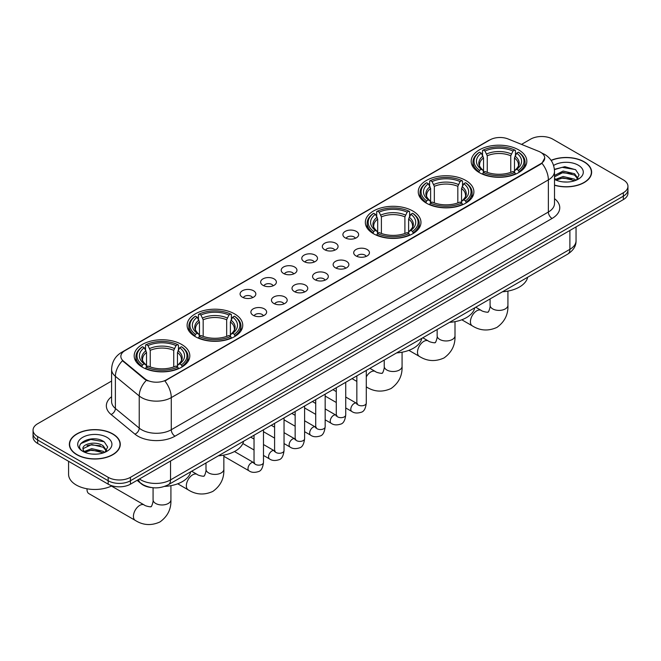 <?xml version="1.0" encoding="UTF-8"?>
<svg xmlns="http://www.w3.org/2000/svg" width="661" height="661" viewBox="0 0 661 661"><rect width="100%" height="100%" fill="white"/><g stroke="black" fill="none" stroke-linecap="round" stroke-linejoin="round"><path stroke-width="0.99" d="M181.668 344.455A27.82 16.062 0 0 0 151.352 340.977A27.82 16.062 0 0 0 134.175 355.816A27.82 16.062 0 0 0 142.33 367.169A27.82 16.062 0 0 0 172.645 370.656A27.82 16.062 0 0 0 189.814 355.816A27.82 16.062 0 0 0 181.668 344.455M465.749 180.445A27.82 16.062 0 0 0 435.434 176.966A27.82 16.062 0 0 0 418.256 191.806A27.82 16.062 0 0 0 426.403 203.158A27.82 16.062 0 0 0 456.726 206.645A27.82 16.062 0 0 0 473.896 191.806A27.82 16.062 0 0 0 465.749 180.445M412.819 211.008A27.82 16.062 0 0 0 382.504 207.521A27.82 16.062 0 0 0 365.335 222.36A27.82 16.062 0 0 0 373.482 233.721A27.82 16.062 0 0 0 403.797 237.2A27.82 16.062 0 0 0 420.966 222.36A27.82 16.062 0 0 0 412.819 211.008M234.597 313.901A27.82 16.062 0 0 0 204.274 310.422A27.82 16.062 0 0 0 187.104 325.262A27.82 16.062 0 0 0 195.251 336.614A27.82 16.062 0 0 0 225.566 340.101A27.82 16.062 0 0 0 242.744 325.262A27.82 16.062 0 0 0 234.597 313.901M518.67 149.89A27.82 16.062 0 0 0 488.355 146.411A27.82 16.062 0 0 0 471.186 161.251A27.82 16.062 0 0 0 479.332 172.604A27.82 16.062 0 0 0 509.648 176.082A27.82 16.062 0 0 0 526.825 161.251A27.82 16.062 0 0 0 518.67 149.89M345.199 237.836A7.874 4.544 180 0 1 343.637 236.547A7.874 4.544 180 0 1 346.24 230.896A7.874 4.544 180 0 1 356.329 231.4A7.874 4.544 180 0 1 357.898 236.547A7.874 4.544 180 0 1 345.199 237.836M355.37 238.307A4.726 2.727 0 0 0 354.106 236.977A4.726 2.727 0 0 0 349.454 236.283A4.726 2.727 0 0 0 346.157 238.307M324.634 249.701A7.874 4.544 180 0 1 323.072 248.42A7.874 4.544 180 0 1 325.683 242.769A7.874 4.544 180 0 1 335.771 243.273A7.874 4.544 180 0 1 337.333 248.42A7.874 4.544 180 0 1 324.634 249.701M334.813 250.172A4.726 2.727 0 0 0 333.541 248.85A4.726 2.727 0 0 0 328.889 248.156A4.726 2.727 0 0 0 325.592 250.172M304.077 261.574A7.874 4.544 180 0 1 302.515 260.285A7.874 4.544 180 0 1 305.118 254.642A7.874 4.544 180 0 1 315.206 255.146A7.874 4.544 180 0 1 316.768 260.285A7.874 4.544 180 0 1 304.077 261.574M314.248 262.045A4.726 2.727 0 0 0 312.984 260.715A4.726 2.727 0 0 0 308.332 260.029A4.726 2.727 0 0 0 305.035 262.045M283.511 273.447A7.874 4.544 180 0 1 281.95 272.158A7.874 4.544 180 0 1 284.56 266.507A7.874 4.544 180 0 1 294.649 267.019A7.874 4.544 180 0 1 296.211 272.158A7.874 4.544 180 0 1 283.511 273.447M293.691 273.918A4.726 2.727 0 0 0 292.418 272.588A4.726 2.727 0 0 0 287.766 271.894A4.726 2.727 0 0 0 284.47 273.918M262.954 285.321A7.874 4.544 180 0 1 261.384 284.032A7.874 4.544 180 0 1 263.995 278.38A7.874 4.544 180 0 1 274.084 278.892A7.874 4.544 180 0 1 275.645 284.032A7.874 4.544 180 0 1 262.954 285.321M273.125 285.792A4.726 2.727 0 0 0 271.861 284.461A4.726 2.727 0 0 0 267.201 283.767A4.726 2.727 0 0 0 263.913 285.792M242.389 297.186A7.874 4.544 180 0 1 240.827 295.905A7.874 4.544 180 0 1 243.438 290.253A7.874 4.544 180 0 1 253.527 290.757A7.874 4.544 180 0 1 255.088 295.905A7.874 4.544 180 0 1 242.389 297.186M252.568 297.657A4.726 2.727 0 0 0 251.296 296.335A4.726 2.727 0 0 0 246.644 295.641A4.726 2.727 0 0 0 243.347 297.657M355.998 255.939A7.874 4.544 180 0 1 354.436 254.65A7.874 4.544 180 0 1 357.047 249.007A7.874 4.544 180 0 1 367.136 249.511A7.874 4.544 180 0 1 368.698 254.65A7.874 4.544 180 0 1 355.998 255.939M366.177 256.41A4.726 2.727 0 0 0 364.905 255.08A4.726 2.727 0 0 0 360.253 254.394A4.726 2.727 0 0 0 356.957 256.41M335.433 267.812A7.874 4.544 180 0 1 333.871 266.523A7.874 4.544 180 0 1 336.482 260.872A7.874 4.544 180 0 1 346.571 261.384A7.874 4.544 180 0 1 348.132 266.523A7.874 4.544 180 0 1 335.433 267.812M345.612 268.283A4.726 2.727 0 0 0 344.348 266.953A4.726 2.727 0 0 0 339.688 266.259A4.726 2.727 0 0 0 336.399 268.283M314.876 279.677A7.874 4.544 180 0 1 313.314 278.397A7.874 4.544 180 0 1 315.917 272.745A7.874 4.544 180 0 1 326.005 273.249A7.874 4.544 180 0 1 327.575 278.397A7.874 4.544 180 0 1 314.876 279.677M325.047 280.157A4.726 2.727 0 0 0 323.783 278.826A4.726 2.727 0 0 0 319.131 278.132A4.726 2.727 0 0 0 315.834 280.157M294.31 291.551A7.874 4.544 180 0 1 292.749 290.27A7.874 4.544 180 0 1 295.36 284.618A7.874 4.544 180 0 1 305.448 285.122A7.874 4.544 180 0 1 307.01 290.27A7.874 4.544 180 0 1 294.31 291.551M304.49 292.022A4.726 2.727 0 0 0 303.217 290.7A4.726 2.727 0 0 0 298.565 290.005A4.726 2.727 0 0 0 295.269 292.022M273.753 303.424A7.874 4.544 180 0 1 272.192 302.135A7.874 4.544 180 0 1 274.794 296.492A7.874 4.544 180 0 1 284.883 296.996A7.874 4.544 180 0 1 286.444 302.135A7.874 4.544 180 0 1 273.753 303.424M283.924 303.895A4.726 2.727 0 0 0 282.66 302.564A4.726 2.727 0 0 0 278.008 301.879A4.726 2.727 0 0 0 274.712 303.895M253.188 315.297A7.874 4.544 180 0 1 251.626 314.008A7.874 4.544 180 0 1 254.237 308.356A7.874 4.544 180 0 1 264.326 308.869A7.874 4.544 180 0 1 265.887 314.008A7.874 4.544 180 0 1 253.188 315.297M263.367 315.768A4.726 2.727 0 0 0 262.095 314.438A4.726 2.727 0 0 0 257.443 313.744A4.726 2.727 0 0 0 254.146 315.768M538.682 151.328A14.17 8.18 180 0 1 540.574 152.245A14.17 8.18 180 0 1 544.722 158.037A14.17 8.18 180 0 1 540.574 163.821L166.448 379.819A14.17 8.18 180 0 1 144.825 378.72L123.425 361.08A14.17 8.18 180 0 1 120.856 356.386A14.17 8.18 180 0 1 125.012 350.603L489.966 139.892A14.17 8.18 180 0 1 508.119 138.975L538.682 151.328M151.27 487.529A15.748 9.089 180 0 1 141.314 483.811L137.091 480.332M554.513 185.237A25.457 14.699 0 0 0 591.636 172.174A25.457 14.699 0 0 0 584.184 161.788A25.457 14.699 0 0 0 551.092 160.342M112.816 433.922A25.457 14.699 0 0 0 85.079 430.732A25.457 14.699 0 0 0 69.364 444.316A25.457 14.699 0 0 0 76.816 454.71A25.457 14.699 0 0 0 104.562 457.891A25.457 14.699 0 0 0 120.277 444.316A25.457 14.699 0 0 0 112.816 433.922M544.722 158.037L541.946 163.242L540.574 164.242L164.853 380.951A18.368 10.609 60 0 1 171.273 397.6A20.995 12.121 180 0 1 141.586 397.6A20.995 12.121 180 0 1 139.231 395.98L115.386 376.324A20.995 12.121 180 0 1 111.593 369.367L111.593 401.508A20.995 12.121 0 0 0 115.386 408.465L139.231 428.121A20.995 12.121 0 0 0 141.586 429.741A20.995 12.121 0 0 0 171.273 429.741L548.366 212.032A20.995 12.121 0 0 0 554.513 203.464L554.513 171.323A20.995 12.121 180 0 1 548.366 179.891A18.368 10.609 -120 0 0 541.946 163.242M111.593 381.058L37.66 423.742A15.748 9.089 0 0 0 33.05 430.171L33.05 437.028A15.748 9.089 0 0 0 37.66 443.457L108.181 484.174L108.181 480.745A15.748 9.089 0 0 0 130.448 480.745L623.34 196.177A15.748 9.089 0 0 0 627.95 189.748A15.748 9.089 0 0 1 623.34 196.177L130.448 480.745A15.748 9.089 0 0 1 108.181 480.745L37.66 440.028L108.181 480.745L108.181 477.316A15.748 9.089 0 0 0 130.448 477.316L623.34 192.748A15.748 9.089 0 0 0 627.95 186.319A15.748 9.089 0 0 0 623.34 179.891L552.819 139.174A15.748 9.089 0 0 0 530.552 139.174L521.512 144.395M33.05 433.599A15.748 9.089 0 0 0 37.66 440.028A15.748 9.089 0 0 1 33.05 433.599M148.006 380.951L144.825 379.348L122.467 360.732A18.368 12.286 129.5 0 0 115.386 376.324L115.386 408.465A5.247 3.512 -50.5 0 1 111.089 414.488A26.242 15.153 180 0 1 111.593 396.707M33.05 430.171A15.748 9.089 0 0 0 37.66 436.599L108.181 477.316M108.181 484.174A15.748 9.089 0 0 0 130.448 484.174L623.34 199.605A15.748 9.089 0 0 0 627.95 193.177L627.95 186.319M554.513 185.072A25.192 14.542 0 0 0 591.372 172.174A25.192 14.542 0 0 0 583.994 161.887A25.192 14.542 0 0 0 551.191 160.483M563.337 181.915L567.295 182.031M555.471 179.404L563.114 176.495L574.566 179.172L575.954 180.288M556.174 180.139L563.114 177.85L574.814 180.709M554.513 177.702A11.865 6.85 0 0 0 556.281 180.23M554.513 175.454L563.114 171.05L574.566 173.727L577.978 178.437M554.513 176.817L563.114 172.414L574.566 175.091L577.706 178.792M554.629 179.462L555.24 179.833M554.513 179.404A17.112 9.882 0 0 0 578.284 179.164A17.112 9.882 0 0 0 578.284 165.192A17.112 9.882 0 0 0 553.604 165.473M576.359 180.114L579.044 174.851L575.648 169.745L564.841 166.679L554.414 169.315M555.587 179.932L554.513 178.677M554.439 169.629L562.181 167.34L575.417 169.588M558.405 173.463L562.181 172.777L571.633 173.595M558.405 178.908L562.181 178.222L571.633 179.032M77.007 454.603A25.192 14.542 0 0 0 104.463 457.751A25.192 14.542 0 0 0 120.013 444.316A25.192 14.542 0 0 0 112.634 434.029A25.192 14.542 0 0 0 85.178 430.873A25.192 14.542 0 0 0 69.628 444.316A25.192 14.542 0 0 0 77.007 454.603M68.579 461.304L68.579 474.317A26.242 15.153 0 0 0 76.263 485.025A26.242 15.153 0 0 0 111.965 485.785M91.978 454.057L95.928 454.173M84.112 451.546L91.747 448.629L103.207 451.314L104.595 452.421M84.815 452.281L91.747 449.992L103.455 452.843M84.228 452.074L83.005 449.199A11.865 6.85 0 0 0 84.914 452.372M106.611 450.579L103.207 445.869C96.085 440.557 81.435 443.837 83.005 449.199L82.956 448.679M83.03 449.364L83.36 448.488L91.747 444.547L103.207 447.233L106.347 450.926M105 452.256L107.677 446.993L104.289 441.887C92.284 433.252 70.95 444.622 83.269 451.595L83.881 451.967M106.917 437.326A17.112 9.882 0 0 0 82.716 437.326A17.112 9.882 0 0 0 82.716 451.298A17.112 9.882 0 0 0 106.917 451.298A17.112 9.882 0 0 0 106.917 437.326M80.766 443.597L90.813 439.474L104.058 441.73M87.045 445.605L90.813 444.919L100.265 445.729M87.045 451.042L90.813 450.364L100.265 451.174M478.828 172.306L479.58 170.323A24.986 14.426 0 0 1 479.58 152.179L481.299 153.17A22.573 13.03 0 0 0 481.299 169.332L482.993 170.29L483.538 172.314M483.538 171.488L483.538 157.921L481.299 153.17M482.547 155.318L482.547 150.46L483.29 150.03A24.986 14.426 0 0 1 514.712 150.03L512.994 151.022A22.573 13.03 0 0 0 485.009 151.022L487.248 155.781L487.248 172.372M510.755 172.372L510.755 155.781L512.994 151.022M502.476 291.79A28.869 16.665 0 0 0 527.66 277.248M482.547 173.752A26.035 15.029 0 0 0 515.464 173.752L514.712 172.463A24.986 14.426 0 0 1 483.29 172.463L482.547 174.198M515.464 174.198L515.464 173.752M479.58 152.179L478.828 152.6A26.035 15.029 0 0 0 472.97 162.102A26.035 15.029 0 0 0 478.828 171.604M514.712 150.03L515.464 150.46L515.464 155.318M483.29 172.463L485.009 171.472A22.573 13.03 0 0 0 512.994 171.472L514.712 172.463M481.299 169.332L479.58 170.323M485.009 151.022L483.29 150.03M482.993 156.087A20.194 11.658 0 0 0 482.993 170.29L483.084 170.356C480.217 167.58 479.051 165.696 479.58 164.705A19.417 11.212 0 0 1 483.538 157.921M519.174 171.604A26.035 15.029 0 0 0 525.041 162.102A26.035 15.029 0 0 0 519.174 152.6L518.431 152.179A24.986 14.426 0 0 1 518.431 170.323L519.174 172.306M518.431 170.323L516.712 169.332A22.573 13.03 0 0 0 516.712 153.17L518.431 152.179M516.712 153.17L514.465 157.921L514.465 171.488L515.01 170.29L516.712 169.332M514.465 157.921A19.417 11.212 0 0 1 518.422 164.705C518.951 165.704 517.786 167.588 514.919 170.356L515.01 170.29A20.194 11.658 0 0 0 515.01 156.087M514.465 172.314L514.465 171.488M425.907 202.861L426.651 200.878A24.986 14.426 0 0 1 426.651 182.733L428.369 183.725A22.573 13.03 0 0 0 428.369 199.886L430.063 200.845L430.617 202.877M430.617 202.051L430.617 188.476L428.369 183.725M429.617 185.873L429.617 181.015L430.361 180.593A24.986 14.426 0 0 1 461.791 180.593L460.073 181.585A22.573 13.03 0 0 0 432.079 181.585L434.327 186.336L434.327 202.927M457.825 202.927L457.825 186.336L460.073 181.585M449.546 322.353A28.869 16.665 0 0 0 474.738 307.811M429.617 204.307A26.035 15.029 0 0 0 462.535 204.307L461.791 203.018A24.986 14.426 0 0 1 430.361 203.018L429.617 204.753M462.535 204.753L462.535 204.307M426.651 182.733L425.907 183.155A26.035 15.029 0 0 0 420.041 192.665A26.035 15.029 0 0 0 425.907 202.167M461.791 180.593L462.535 181.015L462.535 185.873M430.361 203.018L432.079 202.026A22.573 13.03 0 0 0 460.073 202.026L461.791 203.018M428.369 199.886L426.651 200.878M432.079 181.585L430.361 180.593M430.063 186.65A20.194 11.658 0 0 0 430.063 200.845L430.162 200.911C427.295 198.135 426.122 196.259 426.659 195.259A19.417 11.212 0 0 1 430.617 188.476M466.245 202.167A26.035 15.029 0 0 0 472.111 192.665A26.035 15.029 0 0 0 466.245 183.155L465.501 182.733A24.986 14.426 0 0 1 465.501 200.878L466.245 202.861M465.501 200.878L463.782 199.886A22.573 13.03 0 0 0 463.782 183.725L465.501 182.733M463.782 183.725L461.535 188.476L461.535 202.051L462.089 200.845L463.782 199.886M461.535 188.476A19.417 11.212 0 0 1 465.501 195.259C466.022 196.259 464.857 198.143 461.989 200.911L462.089 200.845A20.194 11.658 0 0 0 462.089 186.65M461.535 202.877L461.535 202.051M372.978 233.424L373.729 231.433A24.986 14.426 0 0 1 373.729 213.288L375.44 214.28A22.573 13.03 0 0 0 375.44 230.441L377.142 231.408L377.687 233.432M377.687 232.606L377.687 219.039L375.44 214.28M376.687 216.428L376.687 211.57L377.439 211.148A24.986 14.426 0 0 1 408.862 211.148L407.143 212.14A22.573 13.03 0 0 0 379.158 212.14L381.397 216.891L381.397 233.49M404.904 233.49L404.904 216.891L407.143 212.14M396.617 352.908A28.869 16.665 0 0 0 421.809 338.366M376.687 234.862A26.035 15.029 0 0 0 409.613 234.862L408.862 233.573A24.986 14.426 0 0 1 377.439 233.573L376.687 235.308M409.613 235.308L409.613 234.862M373.729 213.288L372.978 213.718A26.035 15.029 0 0 0 367.119 223.22A26.035 15.029 0 0 0 372.978 232.722M408.862 211.148L409.613 211.57L409.613 216.428M377.439 233.573L379.158 232.581A22.573 13.03 0 0 0 407.143 232.581L408.862 233.573M375.44 230.441L373.729 231.433M379.158 212.14L377.439 211.148M377.142 217.205A20.194 11.658 0 0 0 377.142 231.408L377.233 231.466C374.366 228.698 373.201 226.814 373.729 225.822A19.417 11.212 0 0 1 377.687 219.039M413.323 232.722A26.035 15.029 0 0 0 419.181 223.22A26.035 15.029 0 0 0 413.323 213.718L412.571 213.288A24.986 14.426 0 0 1 412.571 231.433L413.323 233.424M412.571 231.433L410.861 230.441A22.573 13.03 0 0 0 410.861 214.28L412.571 213.288M410.861 214.28L408.614 219.039L408.614 232.606L409.159 231.408L410.861 230.441M408.614 219.039A19.417 11.212 0 0 1 412.571 225.822C413.1 226.814 411.935 228.698 409.068 231.466L409.159 231.408A20.194 11.658 0 0 0 409.159 217.205M408.614 233.432L408.614 232.606M194.755 336.317L195.499 334.334A24.986 14.426 0 0 1 195.499 316.189L197.218 317.181A22.573 13.03 0 0 0 197.218 333.342L198.911 334.301L199.465 336.325M199.465 335.499L199.465 321.932L197.218 317.181M198.465 319.329L198.465 314.471L199.209 314.041A24.986 14.426 0 0 1 230.639 314.041L228.921 315.033A22.573 13.03 0 0 0 200.927 315.033L203.175 319.792L203.175 336.383M226.673 336.383L226.673 319.792L228.921 315.033M218.394 455.809A28.869 16.665 0 0 0 243.587 441.259M198.465 337.763A26.035 15.029 0 0 0 231.383 337.763L230.639 336.474A24.986 14.426 0 0 1 199.209 336.474L198.465 338.209M231.383 338.209L231.383 337.763M195.499 316.189L194.755 316.611A26.035 15.029 0 0 0 188.889 326.113A26.035 15.029 0 0 0 194.755 335.623M230.639 314.041L231.383 314.471L231.383 319.329M199.209 336.474L200.927 335.482A22.573 13.03 0 0 0 228.921 335.482L230.639 336.474M197.218 333.342L195.499 334.334M200.927 315.033L199.209 314.041M198.911 320.106A20.194 11.658 0 0 0 198.911 334.301L199.011 334.367C196.143 331.591 194.97 329.707 195.499 328.715A19.417 11.212 0 0 1 199.465 321.932M235.093 335.623A26.035 15.029 0 0 0 240.959 326.113A26.035 15.029 0 0 0 235.093 316.611L234.349 316.189A24.986 14.426 0 0 1 234.349 334.334L235.093 336.317M234.349 334.334L232.631 333.342A22.573 13.03 0 0 0 232.631 317.181L234.349 316.189M232.631 317.181L230.383 321.932L230.383 335.499L230.937 334.301L232.631 333.342M230.383 321.932A19.417 11.212 0 0 1 234.341 328.715C234.87 329.715 233.705 331.599 230.838 334.367L230.937 334.301A20.194 11.658 0 0 0 230.937 320.106M230.383 336.325L230.383 335.499M87.029 489.528L87.029 488.785A8.924 5.156 120 0 0 87.029 489.528A8.924 5.156 120 0 0 88.871 493.618L135.265 520.397A8.924 5.156 -60 0 1 133.902 513.25A8.924 5.156 -60 0 1 139.727 505.384A8.924 5.156 -60 0 1 144.189 504.946C145.205 506.161 151.972 507.384 151.014 506.508C151.303 507.772 153.616 501.302 153.071 499.815A8.924 5.156 180 0 0 155.69 503.459A8.924 5.156 180 0 0 168.307 503.459A8.924 5.156 180 0 0 170.918 499.815C171.298 509.053 167.638 516.431 159.937 521.959C151.303 525.867 143.082 525.346 135.265 520.397M141.826 366.88L142.569 364.889A24.986 14.426 0 0 1 142.569 346.744L144.288 347.736A22.573 13.03 0 0 0 144.288 363.897L145.99 364.864L146.535 366.888M146.535 366.062L146.535 352.487L144.288 347.736M145.536 349.884L145.536 345.025L146.288 344.604A24.986 14.426 0 0 1 177.71 344.604L175.991 345.596A22.573 13.03 0 0 0 148.006 345.596L150.245 350.347L150.245 366.938M173.752 366.938L173.752 350.347L175.991 345.596M164.572 486.413A28.869 16.665 0 0 0 190.657 471.822M145.536 368.317A26.035 15.029 0 0 0 178.453 368.317L177.71 367.029A24.986 14.426 0 0 1 146.288 367.029L145.536 368.764M178.453 368.764L178.453 368.317M142.569 346.744L141.826 347.174A26.035 15.029 0 0 0 135.959 356.676A26.035 15.029 0 0 0 141.826 366.177M177.71 344.604L178.453 345.025L178.453 349.884M146.288 367.029L148.006 366.037A22.573 13.03 0 0 0 175.991 366.037L177.71 367.029M144.288 363.897L142.569 364.889M148.006 345.596L146.288 344.604M145.99 350.661A20.194 11.658 0 0 0 145.99 364.864L146.081 364.922C143.214 362.145 142.049 360.27 142.578 359.278A19.417 11.212 0 0 1 146.535 352.487M182.172 366.177A26.035 15.029 0 0 0 188.03 356.676A26.035 15.029 0 0 0 182.172 347.174L181.42 346.744A24.986 14.426 0 0 1 181.42 364.889L182.172 366.88M181.42 364.889L179.701 363.897A22.573 13.03 0 0 0 179.701 347.736L181.42 346.744M179.701 347.736L177.462 352.487L177.462 366.062L178.007 364.864L179.701 363.897M177.462 352.487A19.417 11.212 0 0 1 181.42 359.278C181.949 360.27 180.775 362.154 177.916 364.922L178.007 364.864A20.194 11.658 0 0 0 178.007 350.661M177.462 366.888L177.462 366.062M123.425 361.08L123.425 361.699M144.825 378.72L144.825 379.348M166.448 379.819L166.448 380.24M540.574 163.821L540.574 164.242M174.991 436.169A5.247 3.032 60 0 1 171.273 429.741L171.273 397.6L548.366 179.891L548.366 212.032A5.247 3.032 60 0 0 552.075 218.46L174.991 436.169A26.242 15.153 180 0 1 137.876 436.169A26.242 15.153 180 0 1 134.935 434.145L111.089 414.488M541.913 153.046A18.368 8.601 112 0 0 541.665 152.955L544.557 154.335C550.844 158.111 554.158 163.771 554.513 171.323M123.45 351.669A18.368 10.609 -120 0 0 121.541 352.387C115.262 356.155 111.949 361.815 111.593 369.367M121.541 352.387L488.421 140.57A18.368 10.609 60 0 1 489.818 139.983M146.387 380.315A18.368 12.286 129.5 0 0 139.231 395.98L139.231 428.121A5.247 3.512 -50.5 0 1 134.935 434.145M554.513 198.655A26.242 15.153 180 0 1 552.075 218.46M130.448 477.316L130.448 484.174M623.34 192.748L623.34 199.605M37.66 436.599L37.66 443.457M139.43 478.985A20.995 12.121 0 0 0 140.843 479.886A20.995 12.121 0 0 0 170.538 479.886L569.889 249.321A20.995 12.121 0 0 0 576.045 240.744C576.194 245.958 573.418 250.42 567.716 254.121L168.357 484.695A10.502 6.065 60 0 0 170.538 479.886L170.538 461.031M569.889 230.458L569.889 249.321A10.502 6.065 60 0 1 567.716 254.121M138.579 479.473A10.502 7.023 129.5 0 0 140.413 482.894L137.224 480.258M507.929 291.096L507.929 305.25A8.924 5.156 180 0 1 505.31 308.894A8.924 5.156 180 0 1 492.693 308.894A8.924 5.156 180 0 1 490.082 305.25C490.619 306.737 488.305 313.207 488.016 311.934C488.975 312.818 482.216 311.595 481.191 310.381L475.738 307.225M507.929 305.25C508.309 314.479 504.649 321.866 496.94 327.393C488.305 331.301 480.084 330.781 472.268 325.832A8.924 5.156 -60 0 1 470.905 318.685A8.924 5.156 -60 0 1 476.73 310.819A8.924 5.156 -60 0 1 481.191 310.381M510.755 155.781A19.417 11.212 0 0 0 487.248 155.781M511.3 153.947A20.194 11.658 0 0 0 486.703 153.947M454.999 321.651L454.999 335.805A8.924 5.156 180 0 1 452.388 339.448A8.924 5.156 180 0 1 439.763 339.448A8.924 5.156 180 0 1 437.152 335.805C437.698 337.292 435.376 343.761 435.095 342.497C436.045 343.373 429.286 342.15 428.27 340.936L422.817 337.788M454.999 335.805C455.379 345.042 451.719 352.42 444.018 357.948C435.376 361.856 427.155 361.336 419.347 356.386A8.924 5.156 -60 0 1 417.975 349.239A8.924 5.156 -60 0 1 423.808 341.373A8.924 5.156 -60 0 1 428.27 340.936M457.825 186.336A19.417 11.212 0 0 0 434.327 186.336M458.379 184.502A20.194 11.658 0 0 0 433.773 184.502M402.07 352.214L402.07 366.359A8.924 5.156 180 0 1 399.459 370.003A8.924 5.156 180 0 1 386.842 370.003A8.924 5.156 180 0 1 384.231 366.359C384.768 367.846 382.455 374.316 382.165 373.052C383.124 373.936 376.365 372.705 375.341 371.49L369.887 368.342M366.293 376.869A8.924 5.156 -60 0 1 370.879 371.928A8.924 5.156 -60 0 1 375.341 371.49M366.417 386.949A8.924 5.156 -60 0 1 366.293 386.867L366.417 386.949C374.233 391.89 382.455 392.411 391.089 388.503C398.79 382.975 402.458 375.597 402.07 366.359M404.904 216.891A19.417 11.212 0 0 0 381.397 216.891M405.449 215.065A20.194 11.658 0 0 0 380.852 215.065M223.848 455.107L223.848 469.26A8.924 5.156 180 0 1 221.237 472.904A8.924 5.156 180 0 1 208.612 472.904A8.924 5.156 180 0 1 206.001 469.26C206.546 470.748 204.224 477.217 203.943 475.945C204.893 476.829 198.135 475.606 197.118 474.391L191.665 471.235M223.848 469.26C224.228 478.49 220.567 485.876 212.859 491.404C204.224 495.312 196.003 494.792 188.195 489.842A8.924 5.156 -60 0 1 186.823 482.695A8.924 5.156 -60 0 1 192.657 474.829A8.924 5.156 -60 0 1 197.118 474.391M226.673 319.792A19.417 11.212 0 0 0 203.175 319.792M227.227 317.958A20.194 11.658 0 0 0 202.621 317.958M173.752 350.347A19.417 11.212 0 0 0 150.245 350.347M174.297 348.512A20.194 11.658 0 0 0 149.7 348.512M366.293 370.416L366.293 403.07A4.726 2.727 180 0 1 364.69 405.11A4.726 2.727 180 0 1 358.229 404.995A4.726 2.727 180 0 1 356.841 403.07L356.692 404.086L357.114 403.739M366.293 403.07C365.64 408.556 363.947 411.613 361.195 412.257C357.287 413.464 354.156 413.191 351.784 411.448A4.726 2.727 -60 0 1 351.057 407.655A4.726 2.727 -60 0 1 354.139 403.499A4.726 2.727 -60 0 1 354.354 403.384A4.726 2.727 -60 0 1 356.502 403.26L357.461 403.64M345.728 382.289L345.728 414.934A4.726 2.727 180 0 1 344.125 416.984A4.726 2.727 180 0 1 337.664 416.868A4.726 2.727 180 0 1 336.275 414.934L336.127 415.959L336.548 415.612M345.728 414.934C345.083 420.421 343.381 423.486 340.63 424.131C336.73 425.337 333.59 425.064 331.219 423.313A4.726 2.727 -60 0 1 330.492 419.528A4.726 2.727 -60 0 1 333.582 415.364A4.726 2.727 -60 0 1 333.788 415.257A4.726 2.727 -60 0 1 335.945 415.133L336.903 415.513M325.162 394.163L325.162 426.808A4.726 2.727 180 0 1 323.568 428.857A4.726 2.727 180 0 1 317.098 428.741A4.726 2.727 180 0 1 315.718 426.808L315.57 427.832L315.991 427.477M325.162 426.808C324.518 432.294 322.816 435.359 320.073 436.004C316.165 437.21 313.033 436.938 310.653 435.186A4.726 2.727 -60 0 1 309.935 431.402A4.726 2.727 -60 0 1 313.017 427.237A4.726 2.727 -60 0 1 313.231 427.122A4.726 2.727 -60 0 1 315.38 427.006L316.338 427.386M304.605 406.036L304.605 438.681A4.726 2.727 180 0 1 303.002 440.73A4.726 2.727 180 0 1 296.541 440.606A4.726 2.727 180 0 1 295.153 438.681L295.004 439.697L295.426 439.35M304.605 438.681C303.953 444.167 302.259 447.233 299.507 447.869C295.607 449.083 292.468 448.811 290.096 447.059A4.726 2.727 -60 0 1 289.369 443.275A4.726 2.727 -60 0 1 292.459 439.111A4.726 2.727 -60 0 1 292.666 438.995A4.726 2.727 -60 0 1 294.823 438.879L295.781 439.251M284.04 417.901L284.04 450.554A4.726 2.727 180 0 1 282.445 452.595A4.726 2.727 180 0 1 275.976 452.479A4.726 2.727 180 0 1 274.596 450.554L274.439 451.57L274.869 451.223M284.04 450.554C283.395 456.04 281.693 459.098 278.942 459.742C275.042 460.948 271.911 460.676 269.531 458.932A4.726 2.727 -60 0 1 268.812 455.14A4.726 2.727 -60 0 1 271.894 450.984A4.726 2.727 -60 0 1 272.109 450.868A4.726 2.727 -60 0 1 274.257 450.744L275.216 451.124M263.483 429.774L263.483 462.419A4.726 2.727 180 0 1 261.88 464.468A4.726 2.727 180 0 1 255.419 464.353A4.726 2.727 180 0 1 254.031 462.419L253.882 463.444L254.303 463.097M263.483 462.419C262.83 467.905 261.136 470.971 258.385 471.615C254.485 472.822 251.345 472.549 248.974 470.797A4.726 2.727 -60 0 1 248.247 467.013A4.726 2.727 -60 0 1 251.337 462.849A4.726 2.727 -60 0 1 251.544 462.741A4.726 2.727 -60 0 1 253.692 462.617L254.659 462.997M488.421 140.57L491.792 139M168.357 484.695C159.912 488.933 151.468 488.933 143.016 484.695L140.413 482.894M576.045 240.744L576.045 226.913M591.372 174.281L591.372 172.174M120.013 446.423L120.013 444.316M69.628 446.423L69.628 444.316M472.268 325.832L461.799 319.784M472.97 166.911L472.97 162.102M525.041 166.911L525.041 162.102M490.082 298.946L490.082 305.25M419.347 356.386L408.87 350.338M420.041 197.465L420.041 192.665M472.111 197.465L472.111 192.665M437.152 329.509L437.152 335.805M356.841 381.414L352.04 378.646M367.119 228.02L367.119 223.22M419.181 228.02L419.181 223.22M384.231 360.063L384.231 366.359M188.195 489.842L177.718 483.794M188.889 330.921L188.889 326.113M240.959 330.921L240.959 326.113M206.001 462.956L206.001 469.26M170.918 485.67L170.918 499.815M135.959 361.476L135.959 356.676M188.03 361.476L188.03 356.676M144.189 504.946L111.445 486.042M153.071 487.752L153.071 499.815M351.784 411.448L345.728 407.953M336.275 402.491L325.162 396.079M356.841 375.869L356.841 403.07M356.502 403.26L345.728 397.038M336.275 391.585L332.954 389.668M331.219 423.313L325.162 419.818M315.718 414.364L304.605 407.953M336.275 387.743L336.275 414.934M335.945 415.133L325.162 408.911M315.718 403.458L312.389 401.533M310.653 435.186L304.605 431.691M295.153 426.238L284.04 419.818M315.718 399.616L315.718 426.808M315.38 427.006L304.605 420.784M295.153 415.331L291.832 413.406M290.096 447.059L284.04 443.564M274.596 438.111L263.483 431.691M295.153 411.489L295.153 438.681M294.823 438.879L284.04 432.658M274.596 427.196L271.266 425.279M269.531 458.932L263.483 455.437M254.031 449.976L242.835 443.514M274.596 423.354L274.596 450.554M274.257 450.744L263.483 444.523M254.031 439.069L250.709 437.152M248.974 470.797L223.848 456.297M254.031 435.227L254.031 462.419M253.692 462.617L234.473 451.521"/></g></svg>
